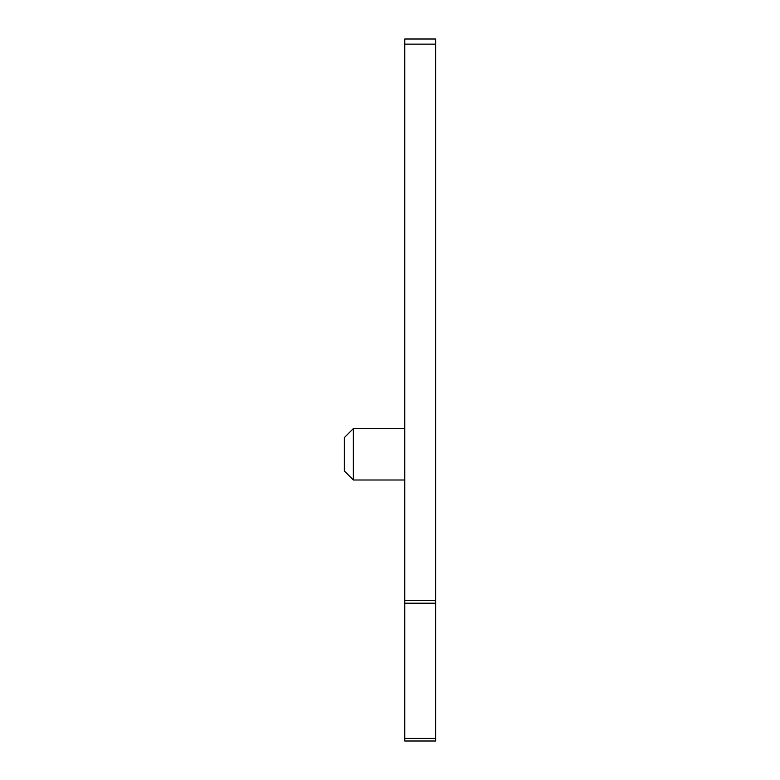 <?xml version="1.0" encoding="UTF-8"?>
<svg xmlns="http://www.w3.org/2000/svg" width="780" height="780" viewBox="0 0 780 780"><rect width="100%" height="100%" fill="white"/><g stroke="black" fill="none" stroke-linecap="round" stroke-linejoin="round"><path stroke-width="1.17" d="M353.36 480.002L344.36 471.003L344.36 437.57L353.36 428.571L353.36 480.002L404.781 480.002M435.64 738.426L435.64 39L404.781 39L404.781 741L435.64 741L435.64 738.426L404.781 738.426M435.64 44.138L404.781 44.138M435.64 600.629L404.781 600.629M435.64 603.193L404.781 603.193M353.36 428.571L404.781 428.571"/></g></svg>

